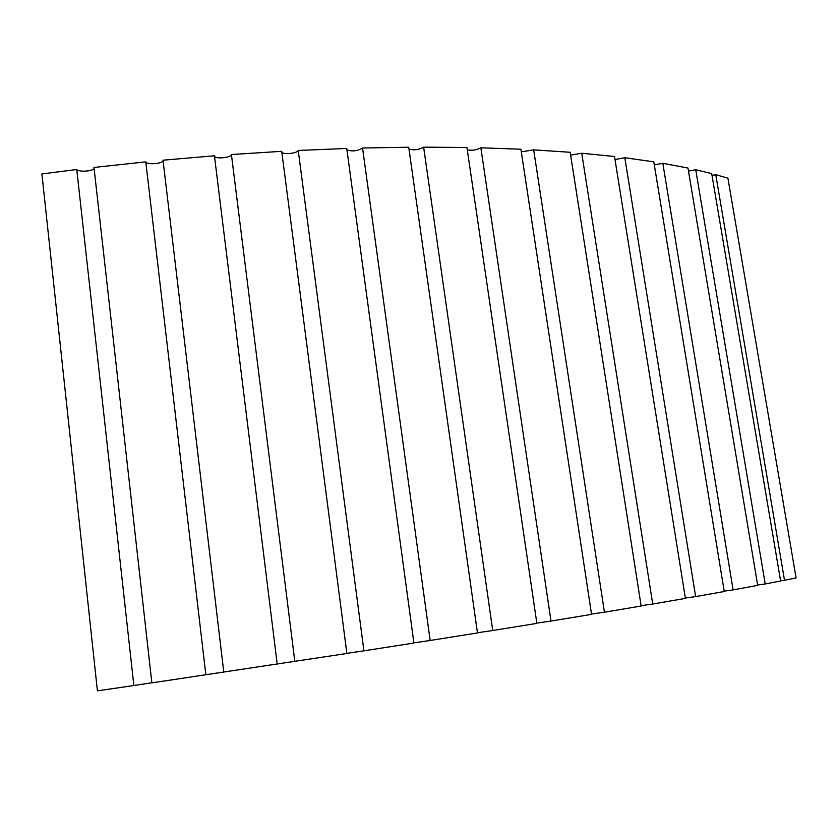 <?xml version="1.0" encoding="UTF-8"?>
<svg xmlns="http://www.w3.org/2000/svg" width="838" height="838" viewBox="0 0 838 838"><rect width="100%" height="100%" fill="white"/><g stroke="black" fill="none" stroke-linecap="round" stroke-linejoin="round"><path stroke-width="1.26" d="M715.767 174.681L784.515 580.263L796.1 577.969L727.918 178.201L715.767 174.681L712.017 175.414M41.9 173.948L97.407 690.847L133.86 685.526L76.761 169.506L41.9 173.948M94.097 168.344C93.29 171.308 78.426 172.303 76.761 169.506M294.819 661.454L231.403 154.517L281.715 151.322L346.88 653.472L151.856 682.876L93.992 167.453L145.781 161.87C146.524 165.128 163.358 163.735 163.043 160.456M223.788 672.191L163.012 160.194L214.423 155.784L277.21 664.136L214.455 156.046M231.403 154.517C231.518 157.764 215.115 159.293 214.465 156.088M298.213 150.463L346.743 148.473L413.909 643.039L363.912 650.833L298.213 150.463C297.322 153.396 283.286 154.894 281.83 152.202M362.55 148.022L408.714 147.226L477.471 632.962L430.156 640.483L362.55 148.022C357.596 151.029 352.4 151.668 346.942 149.918M423.64 147.153L466.944 147.509L536.865 623.378L492.734 630.522L423.64 147.153C418.979 149.782 414.087 150.452 408.986 149.154M480.855 147.802L520.901 149.227L591.555 614.369L550.995 621.063L480.855 147.802C476.518 150.054 471.993 150.735 467.29 149.834M533.67 149.866L570.186 152.275L641.143 606.021L604.439 612.222L533.67 149.866L521.299 151.867M581.729 153.228L614.526 156.517L685.411 598.384L652.718 604.041L581.729 153.228L570.626 155.124M624.823 157.754L653.797 161.818L724.252 591.502L695.634 596.593L624.823 157.754L615.008 159.513M662.816 163.295L687.977 168.05L757.688 585.374L733.114 589.9L662.816 163.295L654.3 164.877M695.729 169.726L711.713 173.602L780.618 581.017L765.209 583.96L695.729 169.726L688.49 171.109M784.515 580.263L780.587 580.807M765.209 583.96L757.625 585.008M733.114 589.9L724.2 591.136M695.634 596.593L685.358 598.039M652.718 604.041L641.091 605.685M604.439 612.222L591.502 614.055M550.995 621.063L536.823 623.095M492.734 630.522L477.44 632.732M430.156 640.483L413.888 642.861M363.912 650.833L346.869 653.368M145.781 161.87L205.855 674.873L145.781 161.86M151.846 682.771L133.86 685.526"/></g></svg>
